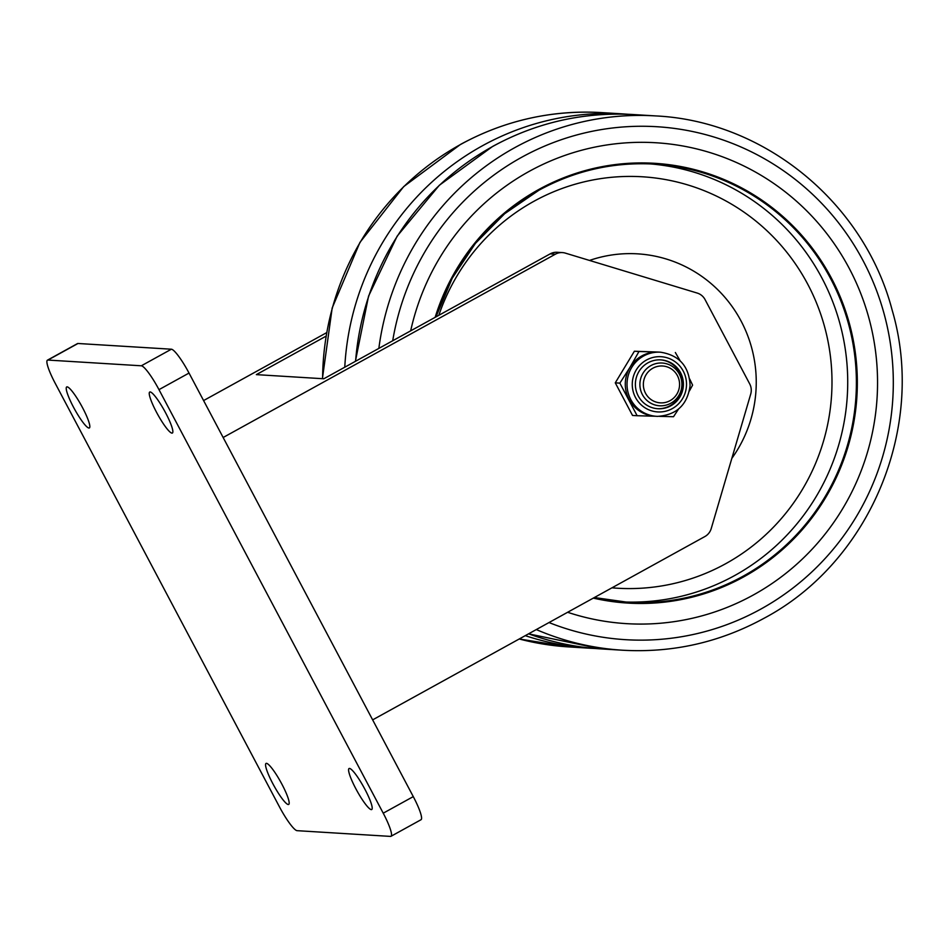 <?xml version="1.0" encoding="UTF-8"?>
<svg xmlns="http://www.w3.org/2000/svg" width="949" height="949" viewBox="0 0 949 949"><rect width="100%" height="100%" fill="white"/><g stroke="black" fill="none" stroke-linecap="round" stroke-linejoin="round"><path stroke-width="1.42" d="M272.826 783.66A23.417 3.867 61.1 0 1 266.052 763.423A23.417 3.867 61.1 0 1 281.912 784.206A23.417 3.867 61.1 0 1 288.686 804.444A23.417 3.867 61.1 0 1 272.826 783.66M73.488 407.168A23.417 3.867 61.1 0 1 66.715 386.943A23.417 3.867 61.1 0 1 82.575 407.726A23.417 3.867 61.1 0 1 89.348 427.952A23.417 3.867 61.1 0 1 73.488 407.168M156.514 412.257A23.417 3.867 61.1 0 1 149.74 392.032A23.417 3.867 61.1 0 1 165.601 412.815A23.417 3.867 61.1 0 1 172.374 433.041A23.417 3.867 61.1 0 1 156.514 412.257M355.851 788.749A23.417 3.867 61.1 0 1 349.078 768.512A23.417 3.867 61.1 0 1 364.938 789.307A23.417 3.867 61.1 0 1 371.711 809.533A23.417 3.867 61.1 0 1 355.851 788.749M77.972 343.491L47.925 360.062A26.762 4.413 -118.9 0 0 47.45 360.157L77.498 343.585A26.762 4.413 61.1 0 1 77.972 343.491L171.378 349.208A26.762 4.413 61.1 0 1 189.029 373.064L413.278 796.614A26.762 4.413 61.1 0 1 421.024 819.722L390.976 836.306A26.762 4.413 -118.9 0 0 383.23 813.186L413.278 796.614M372.649 719.864L704.87 536.553A13.381 13.132 93.5 0 0 711.216 528.593L750.718 394.084A13.381 13.132 93.5 0 0 749.698 383.906L705.024 299.528A13.381 13.132 93.5 0 0 697.242 293.075L565.367 253.122A13.381 13.132 93.5 0 0 555.367 254.19L550.171 253.869L323.811 378.77L256.349 374.63L325.993 336.207M550.171 253.869A13.381 13.132 -86.5 0 1 557.229 252.28L562.413 252.6M189.029 373.064L158.981 389.648L383.23 813.186M390.976 836.306A26.762 4.413 -118.9 0 1 390.502 836.401L297.096 830.672A26.762 4.413 -118.9 0 1 279.445 806.828L55.196 383.277A26.762 4.413 -118.9 0 1 47.45 360.157M47.925 360.062L141.33 365.792L171.378 349.208M158.981 389.648A26.762 4.413 -118.9 0 0 141.33 365.792M555.367 254.19L223.145 437.501M326.586 332.696L203.584 400.573M676.874 394.096A18.47 18.114 -86.5 0 1 651.951 400.17A18.47 18.114 -86.5 0 1 646.044 374.784A18.47 18.114 -86.5 0 1 670.979 368.698A18.47 18.114 -86.5 0 1 676.874 394.096M678.772 395.603A21.412 21.008 -86.5 0 1 659.579 405.781A21.412 21.008 -86.5 0 1 643.019 373.206A21.412 21.008 -86.5 0 1 662.2 363.028A21.412 21.008 -86.5 0 1 678.772 395.603M657.61 416.362L656.554 416.314A32.124 31.507 93.5 0 0 657.598 416.362C676.625 415.033 687.456 404.796 690.089 385.626C689.152 366.338 679.294 355.199 660.492 352.198A32.124 31.507 93.5 0 0 659.448 352.15A32.124 31.507 93.5 0 0 627.052 382.862A32.124 31.507 93.5 0 0 656.554 416.314L654.834 416.208A32.124 31.507 -86.5 0 1 629.057 399.458A32.124 31.507 -86.5 0 1 629.982 367.346L638.974 351.51L634.383 351.237L615.272 382.838L619.863 383.123L629.982 367.346A32.124 31.507 93.5 0 1 657.716 352.043L638.974 351.51M658.689 408.77A24.472 24.01 93.5 0 0 683.375 385.377A24.472 24.01 93.5 0 0 660.089 359.849A24.472 24.01 93.5 0 0 635.403 383.242A24.472 24.01 93.5 0 0 658.689 408.77M657.455 408.711A24.472 24.01 93.5 0 0 682.497 385.543A24.472 24.01 93.5 0 0 660.457 359.861M615.272 382.838L632.532 415.448L637.135 415.721L619.863 383.123M634.383 351.237L657.716 352.043A32.124 31.507 -86.5 0 1 658.76 352.091L660.492 352.198M675.344 352.506L680.113 360.762M689.709 379.042L692.604 385.116L689.413 390.964M678.547 409.055L673.505 416.718L659.531 416.362M655.878 416.255L637.135 415.721M753.352 594.976A240.904 236.313 93.5 0 0 872.06 331.023A240.904 236.313 93.5 0 0 655.961 142.753A240.904 236.313 93.5 0 0 529.103 171.425A240.904 236.313 93.5 0 0 410.668 330.845A240.904 236.313 93.5 0 1 529.103 171.425A240.904 236.313 93.5 0 1 655.961 142.753A240.904 236.313 93.5 0 1 872.06 331.023A240.904 236.313 93.5 0 1 753.352 594.976A240.904 236.313 93.5 0 1 626.482 623.647A240.904 236.313 93.5 0 0 753.352 594.976M567.632 612.283A240.904 236.313 93.5 0 0 626.482 623.647A240.904 236.313 93.5 0 1 567.632 612.283M660.184 356.67A27.663 27.13 93.5 0 0 632.271 383.562A27.663 27.13 93.5 0 0 658.594 411.961A27.663 27.13 93.5 0 0 686.507 385.057A27.663 27.13 93.5 0 0 660.184 356.67M322.399 378.687L332.174 308.01L359.932 242.422L403.705 186.597L460.407 144.497C504.56 120.452 551.606 109.811 601.559 112.599A267.665 262.565 93.5 0 0 460.597 144.462A267.665 262.565 93.5 0 0 322.601 378.698M568.807 646.921L519.222 638.985A267.665 262.565 93.5 0 0 568.807 646.921L590.598 648.262A267.665 262.565 -86.5 0 1 525.272 635.652M344.772 367.204A267.665 262.565 -86.5 0 1 482.389 145.79A267.665 262.565 -86.5 0 1 623.351 113.939L628.535 114.307M355.377 361.355L368.556 296.135L397.133 236.194L439.34 185.257L492.578 146.466C536.731 122.421 583.777 111.792 633.73 114.568A267.665 262.565 93.5 0 0 492.768 146.431A267.665 262.565 93.5 0 0 355.59 361.237M528.569 633.825A267.665 262.565 93.5 0 0 600.978 648.902L622.769 650.231A267.665 262.565 -86.5 0 1 536.292 629.567M378.853 348.402A267.665 262.565 -86.5 0 1 514.56 147.771A267.665 262.565 -86.5 0 1 655.522 115.908C764.526 121.021 864.231 202.944 892.179 310.216C926.509 426.789 870.209 562.14 763.921 618.333C719.781 642.378 672.722 653.019 622.769 650.231M549.008 622.556A256.954 252.066 93.5 0 0 760.825 609.092A256.954 252.066 93.5 0 0 863.127 260.761A256.954 252.066 93.5 0 0 521.618 157.309A256.954 252.066 93.5 0 0 392.708 340.762M589.507 260.441A128.886 126.431 -86.5 0 1 731.845 306.147A128.886 126.431 -86.5 0 1 731.845 458.367M650.16 163.892A219.48 215.304 -86.5 0 1 843.175 337.286A219.48 215.304 -86.5 0 1 734.562 575.604A219.48 215.304 -86.5 0 1 623.315 601.951M611.951 587.822A206.099 202.173 93.5 0 0 725.736 563.682A206.099 202.173 93.5 0 0 807.789 284.297A206.099 202.173 93.5 0 0 533.872 201.318A206.099 202.173 93.5 0 0 438.818 315.317M627.645 602.259L594.347 597.538A219.48 215.304 93.5 0 0 627.645 602.259A219.48 215.304 93.5 0 0 743.233 576.138A219.48 215.304 93.5 0 0 851.383 335.649A219.48 215.304 93.5 0 0 654.502 164.118A219.48 215.304 93.5 0 0 538.937 190.227A219.48 215.304 93.5 0 0 435.959 316.895M435.152 317.334A220.287 216.087 -86.5 0 1 538.688 189.539A220.287 216.087 -86.5 0 1 831.466 278.235A220.287 216.087 -86.5 0 1 743.767 576.85A220.287 216.087 -86.5 0 1 593.315 598.107M590.598 648.262L595.794 648.523M601.559 112.599L623.351 113.939M600.978 648.902L528.557 633.837M633.73 114.568L655.522 115.908M654.502 164.118C613.612 161.828 575.082 170.547 538.925 190.239L504.666 213.703L475.413 243.395L452.234 278.211L435.982 316.883"/></g></svg>
